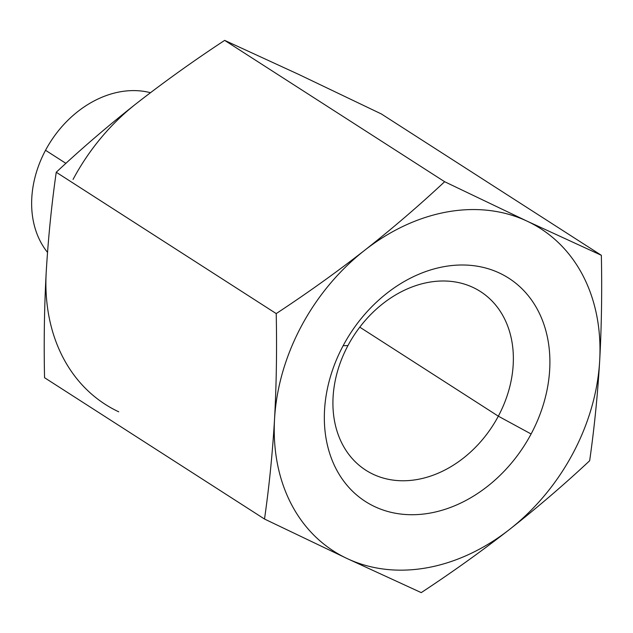 <?xml version="1.0" encoding="UTF-8"?>
<svg xmlns="http://www.w3.org/2000/svg" width="633" height="633" viewBox="0 0 633 633"><rect width="100%" height="100%" fill="white"/><g stroke="black" fill="none" stroke-linecap="round" stroke-linejoin="round"><path stroke-width="0.95" d="M347.058 558.52L421.238 592.623L347.058 558.52A191.601 149.428 122.7 0 0 509.628 529.37C481.666 551.169 452.199 572.256 421.238 592.623C452.199 572.256 481.666 551.169 509.628 529.37A191.601 149.428 122.7 0 0 599.68 360.715C597.679 394.691 594.332 428.043 589.655 460.753C564.13 484.617 537.449 507.492 509.628 529.37A191.601 149.428 122.7 0 0 599.68 360.715A191.601 149.428 122.7 0 0 527.17 221.194A191.601 149.428 122.7 0 0 364.608 250.336A191.601 149.428 122.7 0 0 301.395 326.13A191.601 149.428 122.7 0 0 274.548 418.999A191.601 149.428 122.7 0 0 347.058 558.52A191.601 149.428 122.7 0 0 509.628 529.37C537.449 507.492 564.13 484.617 589.655 460.753C594.332 428.043 597.679 394.691 599.68 360.715A191.601 149.428 122.7 0 0 527.17 221.194L601.35 255.297C602.11 291.504 601.556 326.644 599.68 360.715C601.556 326.644 602.11 291.504 601.35 255.297L381.375 113.964L601.35 255.297L527.17 221.194A191.601 149.428 122.7 0 0 364.608 250.336C392.428 228.458 419.109 205.583 444.635 181.718L527.17 221.194L444.635 181.718L224.66 40.377L444.635 181.718C419.109 205.583 392.428 228.458 364.608 250.336A191.601 149.428 122.7 0 0 301.395 326.13A191.601 149.428 122.7 0 0 274.548 418.999A191.601 149.428 122.7 0 0 347.058 558.52L264.515 519.036L347.058 558.52M44.547 377.703L264.515 519.036C269.199 486.334 272.546 452.983 274.548 418.999C276.415 384.927 276.977 349.796 276.217 313.588L56.242 172.247C51.558 204.957 48.219 238.309 46.209 272.285C44.342 306.356 43.788 341.496 44.547 377.703L264.515 519.036C269.199 486.334 272.546 452.983 274.548 418.999C276.415 384.927 276.977 349.796 276.217 313.588C307.179 293.221 336.645 272.135 364.608 250.336C336.645 272.135 307.179 293.221 276.217 313.588L56.242 172.247C51.558 204.957 48.219 238.309 46.209 272.285C44.342 306.356 43.788 341.496 44.547 377.703M531.103 433.985A132.677 103.472 -57.3 0 1 374.752 506.653A132.677 103.472 -57.3 0 1 343.133 345.729A132.677 103.472 -57.3 0 1 499.477 273.06A132.677 103.472 -57.3 0 1 531.103 433.985A132.677 103.472 122.7 0 0 499.477 273.06A132.677 103.472 122.7 0 0 343.133 345.729L347.952 345.578A106.138 82.781 122.7 0 0 365.771 470.177A106.138 82.781 122.7 0 0 498.329 416.182L359.789 327.166L498.329 416.182A106.138 82.781 122.7 0 0 480.518 291.584A106.138 82.781 122.7 0 0 347.952 345.578A106.138 82.781 -57.3 0 1 473.033 287.445A106.138 82.781 -57.3 0 1 498.329 416.182L531.103 433.985L498.329 416.182A106.138 82.781 -57.3 0 1 373.256 474.315A106.138 82.781 -57.3 0 1 347.952 345.578L343.133 345.729A132.677 103.472 122.7 0 0 374.752 506.653A132.677 103.472 122.7 0 0 531.103 433.985M118.719 411.806A191.601 149.428 -57.3 0 1 46.209 272.285A191.601 149.428 -57.3 0 0 118.719 411.806M73.056 179.424A191.601 149.428 -57.3 0 1 136.269 103.63C108.441 125.508 81.768 148.383 56.242 172.247C81.768 148.383 108.441 125.508 136.269 103.63C164.232 81.831 193.69 60.744 224.66 40.377C193.69 60.744 164.232 81.831 136.269 103.63A191.601 149.428 -57.3 0 0 73.056 179.424M381.375 113.964L298.839 74.48L224.66 40.377L298.839 74.48L381.375 113.964M47.522 252.393A98.099 76.506 -57.3 0 1 45.536 150.282L65.895 163.361L45.536 150.282A98.099 76.506 -57.3 0 1 150.448 92.703A98.099 76.506 122.7 0 0 45.536 150.282A98.099 76.506 122.7 0 0 47.522 252.393"/></g></svg>
